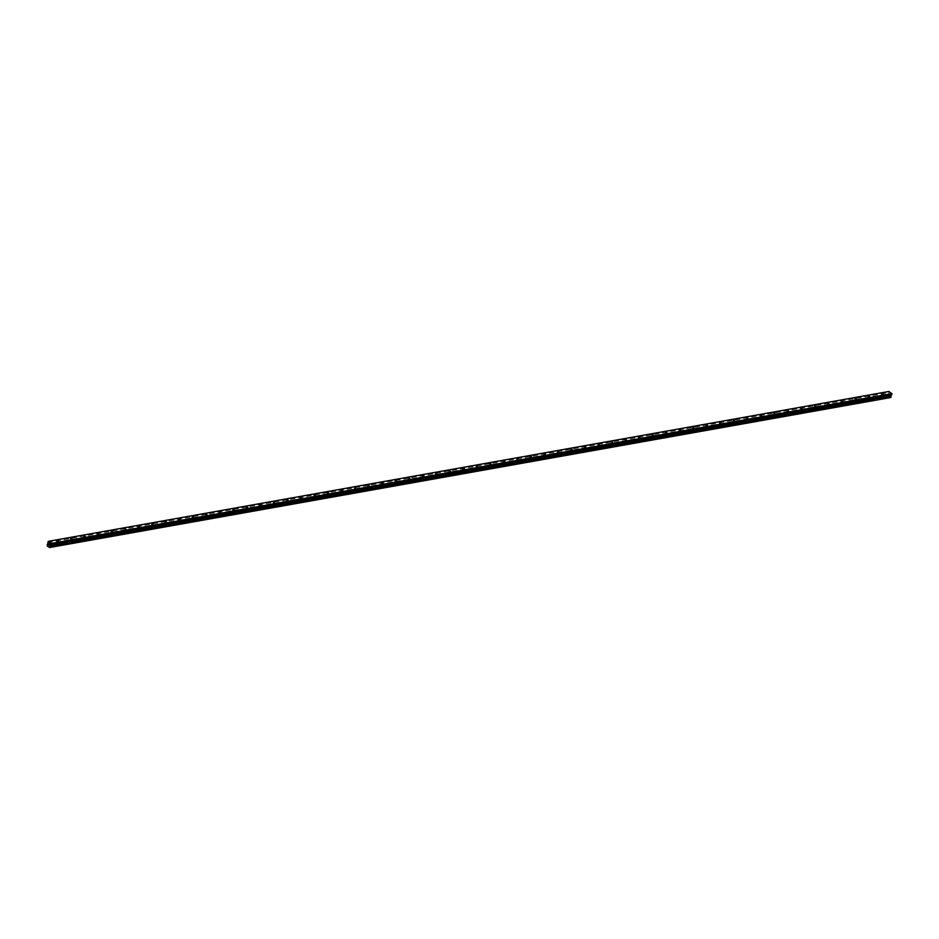 <?xml version="1.0" encoding="UTF-8"?>
<svg xmlns="http://www.w3.org/2000/svg" width="939" height="939" viewBox="0 0 939 939"><rect width="100%" height="100%" fill="white"/><g stroke="black" fill="none" stroke-linecap="round" stroke-linejoin="round"><path stroke-width="0.7" stroke-dasharray="4.7 3.52" d="M57.302 543.881L56.176 543.341L57.302 543.881M70.824 541.463L69.697 540.934L70.824 541.463M84.357 539.056L83.219 538.528L84.357 539.056M97.879 536.65L96.74 536.11L97.879 536.65M111.401 534.232L110.262 533.704L111.401 534.232M124.922 531.826L123.795 531.286L124.922 531.826M138.444 529.408L137.317 528.88L138.444 529.408M151.965 527.002L150.839 526.462L151.965 527.002M165.487 524.584L164.36 524.056L165.487 524.584M179.02 522.178L177.882 521.65L179.02 522.178M192.542 519.772L191.403 519.232L192.542 519.772M206.064 517.354L204.925 516.826L206.064 517.354M219.585 514.948L218.458 514.408L219.585 514.948M233.107 512.53L231.98 512.001L233.107 512.53M246.628 510.123L245.502 509.584L246.628 510.123M260.15 507.706L259.023 507.177L260.15 507.706M273.683 505.299L272.545 504.771L273.683 505.299M287.205 502.893L286.066 502.353L287.205 502.893M300.726 500.475L299.588 499.947L300.726 500.475M314.248 498.069L313.121 497.529L314.248 498.069M327.77 495.651L326.643 495.123L327.77 495.651M341.291 493.245L340.164 492.705L341.291 493.245M354.813 490.839L353.686 490.299L354.813 490.839M368.346 488.421L367.208 487.893L368.346 488.421M381.868 486.015L380.729 485.475L381.868 486.015M395.389 483.597L394.251 483.069L395.389 483.597M408.911 481.191L407.784 480.651L408.911 481.191M422.433 478.773L421.306 478.244L422.433 478.773M435.954 476.366L434.827 475.838L435.954 476.366M449.476 473.96L448.349 473.42L449.476 473.96M463.009 471.542L461.871 471.014L463.009 471.542M476.531 469.136L475.392 468.596L476.531 469.136M490.052 466.718L488.914 466.19L490.052 466.718M503.574 464.312L502.447 463.772L503.574 464.312M517.096 461.894L515.969 461.366L517.096 461.894M530.617 459.488L529.49 458.96L530.617 459.488M544.139 457.082L543.012 456.542L544.139 457.082M557.672 454.664L556.534 454.136L557.672 454.664M571.194 452.258L570.055 451.718L571.194 452.258M584.715 449.84L583.577 449.312L584.715 449.84M598.237 447.434L597.11 446.894L598.237 447.434M611.759 445.027L610.632 444.487L611.759 445.027M625.28 442.609L624.153 442.081L625.28 442.609M638.802 440.203L637.675 439.663L638.802 440.203M652.335 437.785L651.197 437.257L652.335 437.785M665.857 435.379L664.718 434.839L665.857 435.379M679.378 432.961L678.24 432.433L679.378 432.961M692.9 430.555L691.773 430.027L692.9 430.555M706.421 428.149L705.295 427.609L706.421 428.149M719.943 425.731L718.816 425.203L719.943 425.731M733.465 423.325L732.338 422.785L733.465 423.325M746.998 420.907L745.859 420.379L746.998 420.907M760.52 418.501L759.381 417.961L760.52 418.501M774.041 416.083L772.903 415.554L774.041 416.083M787.563 413.676L786.436 413.148L787.563 413.676M801.084 411.27L799.958 410.73L801.084 411.27M814.606 408.852L813.479 408.324L814.606 408.852M828.128 406.446L827.001 405.906L828.128 406.446M841.661 404.028L840.522 403.5L841.661 404.028M855.183 401.622L854.044 401.082L855.183 401.622M868.704 399.216L867.566 398.676L868.704 399.216M882.226 396.798L881.099 396.27L882.226 396.798M49.309 544.233L49.427 545.348M48.628 543.763L48.664 544.749M889.785 394.192L889.515 395.037L889.785 394.192M889.972 395.354L890.254 394.509L889.984 395.366M890.254 394.509L889.972 395.225L890.254 394.509M888.916 391.469L888.634 394.122L887.672 395.073L890.231 397.631M887.93 394.591L47.243 544.491L887.883 394.638M47.995 541.451L888.693 391.563M47.83 544.104L888.529 394.216L47.83 544.104M47.736 544.209L888.435 394.321M47.22 545.876L887.918 395.976M47.255 545.935L887.954 396.047M47.255 545.958L887.954 396.058M49.579 547.519L890.219 397.643M47.772 542.19L888.458 392.291M47.772 542.437L888.47 392.549M48.077 543.47L888.775 393.57M48.077 543.564L888.775 393.676M47.936 544.021L888.634 394.122M47.889 544.08L888.587 394.192M47.631 544.362L888.048 394.521M47.255 544.456L887.954 394.556M47.02 544.585L887.719 394.697M46.95 544.808L887.648 394.92M46.973 544.96L887.672 395.073M47.009 544.996L887.707 395.108M47.044 545.125L887.742 395.237M47.032 545.172L887.731 395.272M47.079 545.301L887.766 395.413M50.178 547.202L890.876 397.314M57.502 543.751L58.288 541.216M71.024 541.345L71.81 538.81M84.545 538.939L85.332 536.404M98.067 536.521L98.853 533.986M111.588 534.115L112.375 531.58M125.11 531.697L125.908 529.162M138.632 529.291L139.43 526.756M152.165 526.885L152.951 524.338M165.687 524.467L166.473 521.931M179.208 522.061L179.995 519.525M192.73 519.643L193.516 517.107M206.251 517.236L207.038 514.701M219.773 514.818L220.571 512.283M233.295 512.412L234.093 509.877M246.828 510.006L247.614 507.471M260.349 507.588L261.136 505.053M273.871 505.182L274.658 502.647M287.393 502.764L288.179 500.229M300.914 500.358L301.701 497.823M314.436 497.94L315.234 495.405M327.957 495.534L328.756 492.998M341.491 493.128L342.277 490.592M355.012 490.71L355.799 488.174M368.534 488.303L369.32 485.768M382.056 485.886L382.842 483.35M395.577 483.479L396.364 480.944M409.099 481.073L409.897 478.526M422.62 478.655L423.419 476.12M436.154 476.249L436.94 473.714M449.675 473.831L450.462 471.296M463.197 471.425L463.983 468.89M476.719 469.007L477.505 466.472M490.24 466.601L491.027 464.066M503.762 464.195L504.56 461.659M517.283 461.777L518.082 459.241M530.817 459.371L531.603 456.835M544.338 456.953L545.125 454.417M557.86 454.546L558.646 452.011M571.382 452.129L572.168 449.593M584.903 449.722L585.69 447.187M598.425 447.316L599.223 444.781M611.946 444.898L612.744 442.363M625.48 442.492L626.266 439.957M639.001 440.074L639.788 437.539M652.523 437.668L653.309 435.133M666.044 435.25L666.831 432.715M679.566 432.844L680.352 430.308M693.088 430.438L693.886 427.902M706.609 428.02L707.407 425.484M720.143 425.613L720.929 423.078M733.664 423.196L734.451 420.66M747.186 420.789L747.972 418.254M760.707 418.383L761.494 415.848M774.229 415.965L775.015 413.43M787.751 413.559L788.549 411.024M801.272 411.141L802.07 408.606M814.806 408.735L815.592 406.2M828.327 406.317L829.114 403.782M841.849 403.911L842.635 401.376M855.37 401.505L856.157 398.969M868.892 399.087L869.678 396.551M882.414 396.681L883.212 394.145M881.263 396.54L882.12 396.81M881.099 396.27L881.885 393.734M867.742 398.958L868.587 399.216M867.566 398.676L868.364 396.141M854.22 401.364L855.065 401.634M854.044 401.082L854.842 398.547M840.698 403.782L841.544 404.04M840.522 403.5L841.309 400.965M827.177 406.188L828.022 406.458M827.001 405.906L827.787 403.371M813.655 408.606L814.5 408.864M813.479 408.324L814.266 405.789M800.122 411.012L800.979 411.282M799.958 410.73L800.744 408.195M786.6 413.418L787.457 413.688M786.436 413.148L787.222 410.613M773.079 415.836L773.924 416.094M772.903 415.554L773.701 413.019M759.557 418.242L760.402 418.512M759.381 417.961L760.179 415.425M746.036 420.66L746.881 420.918M745.859 420.379L746.646 417.843M732.514 423.066L733.359 423.336M732.338 422.785L733.124 420.249M718.992 425.484L719.837 425.743M718.816 425.203L719.603 422.667M705.459 427.891L706.316 428.149M705.295 427.609L706.081 425.074M691.937 430.297L692.794 430.567M691.773 430.027L692.559 427.48M678.416 432.715L679.261 432.973M678.24 432.433L679.038 429.898M664.894 435.121L665.739 435.391M664.718 434.839L665.516 432.304M651.373 437.539L652.218 437.797M651.197 437.257L651.983 434.722M637.851 439.945L638.696 440.215M637.675 439.663L638.461 437.128M624.329 442.351L625.174 442.621M624.153 442.081L624.94 439.546M610.796 444.769L611.653 445.027M610.632 444.487L611.418 441.952M597.274 447.175L598.131 447.445M597.11 446.894L597.897 444.358M583.753 449.593L584.598 449.851M583.577 449.312L584.375 446.776M570.231 451.999L571.076 452.269M570.055 451.718L570.853 449.182M556.71 454.417L557.555 454.676M556.534 454.136L557.32 451.6M543.188 456.824L544.033 457.093M543.012 456.542L543.798 454.007M529.666 459.23L530.512 459.5M529.49 458.96L530.277 456.424M516.133 461.648L516.99 461.906M515.969 461.366L516.755 458.831M502.611 464.054L503.468 464.324M502.447 463.772L503.234 461.237M489.09 466.472L489.935 466.73M488.914 466.19L489.712 463.655M475.568 468.878L476.413 469.148M475.392 468.596L476.19 466.061M462.047 471.296L462.892 471.554M461.871 471.014L462.657 468.479M448.525 473.702L449.37 473.96M448.349 473.42L449.135 470.885M435.003 476.108L435.849 476.378M434.827 475.838L435.614 473.291M421.47 478.526L422.327 478.784M421.306 478.244L422.092 475.709M407.949 480.932L408.805 481.202M407.784 480.651L408.571 478.115M394.427 483.35L395.272 483.608M394.251 483.069L395.049 480.533M380.905 485.756L381.75 486.026M380.729 485.475L381.527 482.939M367.384 488.163L368.229 488.433M367.208 487.893L367.994 485.357M353.862 490.581L354.707 490.839M353.686 490.299L354.473 487.764M340.341 492.987L341.186 493.257M340.164 492.705L340.951 490.17M326.807 495.405L327.664 495.663M326.643 495.123L327.429 492.588M313.286 497.811L314.142 498.081M313.121 497.529L313.908 494.994M299.764 500.229L300.609 500.487M299.588 499.947L300.386 497.412M286.242 502.635L287.088 502.905M286.066 502.353L286.865 499.818M272.721 505.041L273.566 505.311M272.545 504.771L273.331 502.236M259.199 507.459L260.044 507.717M259.023 507.177L259.81 504.642M245.678 509.865L246.523 510.135M245.502 509.584L246.288 507.048M232.144 512.283L233.001 512.541M231.98 512.001L232.766 509.466M218.623 514.689L219.48 514.959M218.458 514.408L219.245 511.872M205.101 517.107L205.946 517.366M204.925 516.826L205.723 514.29M191.579 519.513L192.425 519.772M191.403 519.232L192.202 516.696M178.058 521.92L178.903 522.19M177.882 521.65L178.668 519.114M164.536 524.338L165.381 524.596M164.36 524.056L165.147 521.521M151.015 526.744L151.86 527.014M150.839 526.462L151.625 523.927M137.481 529.162L138.338 529.42M137.317 528.88L138.103 526.345M123.96 531.568L124.817 531.838M123.795 531.286L124.582 528.751M110.438 533.986L111.283 534.244M110.262 533.704L111.06 531.169M96.917 536.392L97.762 536.65M96.74 536.11L97.539 533.575M83.395 538.798L84.24 539.068M83.219 538.528L84.005 535.981M69.873 541.216L70.718 541.474M69.697 540.934L70.484 538.399M56.352 543.622L57.197 543.892M56.176 543.341L56.962 540.805M47.502 544.42L888.2 394.533M47.643 544.35L888.012 394.521M47.232 544.491L887.778 394.626M49.826 547.308L890.524 397.42M50.143 547.202L890.841 397.314"/><path stroke-width="1.41" d="M57.15 540.688L58.288 541.216L57.15 540.688M70.683 538.282L71.81 538.81L70.683 538.282M84.205 535.864L85.332 536.404L84.205 535.864M97.726 533.458L98.853 533.986L97.726 533.458M111.248 531.04L112.375 531.58L111.248 531.04M124.77 528.634L125.908 529.162L124.77 528.634M138.291 526.216L139.43 526.756L138.291 526.216M151.813 523.809L152.951 524.338L151.813 523.809M165.346 521.403L166.473 521.931L165.346 521.403M178.868 518.985L179.995 519.525L178.868 518.985M192.389 516.579L193.516 517.107L192.389 516.579M205.911 514.161L207.038 514.701L205.911 514.161M219.433 511.755L220.571 512.283L219.433 511.755M232.954 509.337L234.093 509.877L232.954 509.337M246.476 506.931L247.614 507.471L246.476 506.931M260.009 504.525L261.136 505.053L260.009 504.525M273.531 502.107L274.658 502.647L273.531 502.107M287.052 499.701L288.179 500.229L287.052 499.701M300.574 497.283L301.701 497.823L300.574 497.283M314.096 494.876L315.234 495.405L314.096 494.876M327.617 492.47L328.756 492.998L327.617 492.47M341.139 490.052L342.277 490.592L341.139 490.052M354.672 487.646L355.799 488.174L354.672 487.646M368.194 485.228L369.32 485.768L368.194 485.228M381.715 482.822L382.842 483.35L381.715 482.822M395.237 480.404L396.364 480.944L395.237 480.404M408.758 477.998L409.897 478.526L408.758 477.998M422.28 475.592L423.419 476.12L422.28 475.592M435.802 473.174L436.94 473.714L435.802 473.174M449.335 470.768L450.462 471.296L449.335 470.768M462.857 468.35L463.983 468.89L462.857 468.35M476.378 465.944L477.505 466.472L476.378 465.944M489.9 463.526L491.027 464.066L489.9 463.526M503.421 461.119L504.56 461.659L503.421 461.119M516.943 458.713L518.082 459.241L516.943 458.713M530.465 456.295L531.603 456.835L530.465 456.295M543.998 453.889L545.125 454.417L543.998 453.889M557.52 451.471L558.646 452.011L557.52 451.471M571.041 449.065L572.168 449.593L571.041 449.065M584.563 446.659L585.69 447.187L584.563 446.659M598.084 444.241L599.223 444.781L598.084 444.241M611.606 441.835L612.744 442.363L611.606 441.835M625.128 439.417L626.266 439.957L625.128 439.417M638.661 437.011L639.788 437.539L638.661 437.011M652.182 434.593L653.309 435.133L652.182 434.593M665.704 432.186L666.831 432.715L665.704 432.186M679.226 429.78L680.352 430.308L679.226 429.78M692.747 427.362L693.886 427.902L692.747 427.362M706.269 424.956L707.407 425.484L706.269 424.956M719.79 422.538L720.929 423.078L719.79 422.538M733.324 420.132L734.451 420.66L733.324 420.132M746.845 417.714L747.972 418.254L746.845 417.714M760.367 415.308L761.494 415.848L760.367 415.308M773.889 412.902L775.015 413.43L773.889 412.902M787.41 410.484L788.549 411.024L787.41 410.484M800.932 408.078L802.07 408.606L800.932 408.078M814.453 405.66L815.592 406.2L814.453 405.66M827.987 403.254L829.114 403.782L827.987 403.254M841.508 400.847L842.635 401.376L841.508 400.847M855.03 398.429L856.157 398.969L855.03 398.429M868.552 396.023L869.678 396.551L868.552 396.023M882.073 393.605L883.212 394.145L882.073 393.605M49.309 544.233L49.427 545.348M48.628 543.763L48.664 544.749M48.218 541.357L51.258 543.481L50.272 544.996L890.97 395.096L892.05 393.899L888.916 391.469L48.218 541.357L47.631 544.362M50.272 544.996L50.377 546.932L49.521 547.531L47.255 545.958L47.349 544.409M49.556 547.531L890.372 397.49M50.013 547.331L890.794 397.35M50.236 547.214L890.935 397.326L890.97 395.096M890.771 397.385L50.072 547.284L890.782 397.35M890.289 397.62L49.591 547.519L890.231 397.631M50.107 545.852L890.794 395.965M50.107 545.688L890.806 395.8M51.352 543.798L892.05 393.899M51.258 543.481L891.956 393.594M50.049 547.308L890.677 397.432M50.272 547.202L890.911 397.326M50.307 547.144L891.005 397.256M50.377 546.932L891.076 397.033M50.354 546.78L891.052 396.892M50.319 546.733L891.017 396.845M50.283 546.615L890.982 396.716M50.295 546.568L890.994 396.669M50.248 546.428L890.947 396.54M50.072 545.606L890.771 395.706M50.072 545.5L890.771 395.612M50.213 545.054L890.911 395.166M50.999 544.679L891.698 394.791M51.129 544.526L891.827 394.638"/></g></svg>
